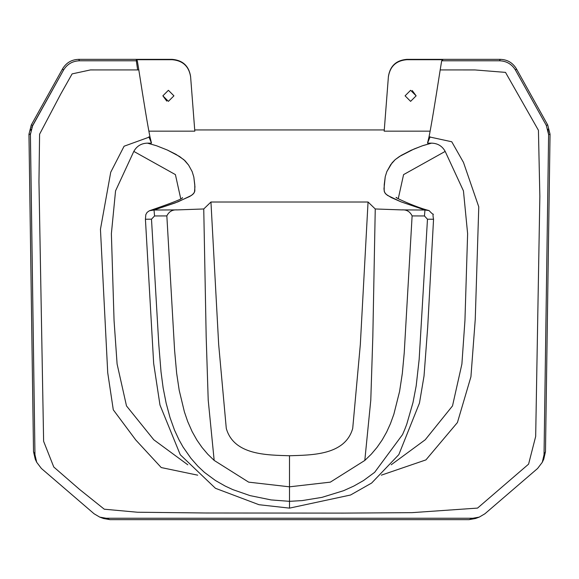 <?xml version="1.0" encoding="UTF-8"?>
<svg xmlns="http://www.w3.org/2000/svg" width="579" height="579" viewBox="0 0 579 579"><rect width="100%" height="100%" fill="white"/><g stroke="black" fill="none" stroke-linecap="round" stroke-linejoin="round"><path stroke-width="0.87" d="M177.348 209.902C172.47 209.533 168.967 211.538 166.846 215.916L174.605 350.469L176.653 373.231L179.208 390.34L184.426 411.959L187.697 421.526L192.156 431.637L196.911 440.083L202.042 447.466L207.767 454.226L214.172 460.414L208.216 400.161L206.175 336.645L203.75 208.968L177.348 209.902L154.028 210.018L177.999 201.839L191.49 195.405L193.856 193.241L194.833 191.084L194.761 184.592L193.82 177.022L192.17 171.616L188.616 165.131L183.919 159.732L175.98 154.347L167.36 150.048L156.576 145.77L147.457 143.151C141.319 143.303 136.774 146.053 133.814 151.409L115.554 190.875L111.378 233.706L114.063 320.65L117.103 364.046L126.497 405.922L153.782 439.779L187.784 464.778M375.25 208.968L372.825 336.66L370.784 400.183L364.806 460.443L330.327 482.148L289.5 486.823L289.5 455.753C311.987 455.014 345.084 455.282 352.712 428.431L360.326 344.519L368.049 202.013L375.25 208.968L401.66 209.902C406.494 209.504 409.975 211.509 412.11 215.916L424.45 215.96L427.476 219.217L419.16 359.378L416.178 385.932L412.986 402.571L406.762 424.197L404.757 429.444L402.528 434.612L374.664 472.312L363.547 480.534L353.82 486.063L343.586 490.695L321.946 497.368L302.209 500.589L289.5 501.334L271.124 499.923L250.048 495.61L232.838 489.624L225.209 486.078L215.453 480.519L204.394 472.341L197.859 466.189L190.932 458.3L183.08 447.053L178.94 439.678L174.467 430.002L170.023 417.582L166.159 403.216L163.148 387.966L161.02 371.841L158.812 344.758L151.495 219.18L154.55 215.96L166.846 215.916M154.55 215.96L154.028 210.018L175.22 202.911L189.724 196.476L192.879 194.327L194.479 192.163L194.942 186.756L193.82 177.022L192.17 171.616L188.616 165.131L185.085 160.81L179.562 156.496L167.36 150.048L156.576 145.77L147.457 143.151L151.495 143.151L148.875 136.796M427.476 219.209L433.548 219.238L427.693 327.294L424.031 376.003L419.464 403.085L398.837 454.609L371.631 483.052L350.556 495.009L289.507 508.13L258.972 504.707L215.46 488.3L180.257 454.725L159.978 405.025L153.667 363.467L145.423 219.238L151.495 219.18M424.45 215.96L424.972 210.018L429.09 210.597C436.609 218.848 431.493 209.07 433.548 219.238M149.368 210.749L154.028 210.018M368.049 202.013L210.951 202.013L203.75 208.968M391.216 464.778L425.225 439.779L452.503 405.922L461.897 364.039L464.937 320.65L467.622 233.699L463.446 190.875L445.186 151.409C442.226 146.053 437.681 143.303 431.543 143.151L423.061 145.553L414.108 148.977L399.438 156.496L395.182 159.638L392.113 162.786L386.83 171.616L385.252 176.66L383.964 188.92L384.521 192.163L386.121 194.327L391.281 197.555L401.001 201.839L424.972 210.018L401.66 209.902M445.186 151.409L403.585 174.612L398.265 198.684M180.728 198.684L175.408 174.605L133.814 151.409M148.861 131.165L194.812 131.165L194.718 129.942L384.282 129.942L384.188 131.165L430.139 131.165M430.125 136.796L427.505 143.151L429.039 136.839L451.758 141.768L463.482 162.424L478.775 206.855L475.243 319.456L470.93 376.777L457.432 422.525L425.934 459.892L381.315 475.171M384.188 131.165L388.393 76.732C390.108 66.288 396.239 60.614 406.784 59.709L442.834 59.709L441.69 60.781L440.185 69.929C434.967 103.518 431.246 125.817 429.039 136.839M151.495 143.151L149.961 136.839C147.754 125.817 144.033 103.518 138.815 69.929L137.31 60.781L136.166 59.709L172.216 59.709C182.761 60.614 188.892 66.288 190.607 76.732L194.812 131.165M136.318 60.781L137.65 69.929M197.7 475.171L161.237 467.557L135.747 439.953L113.289 409.823L107.73 372.782L100.449 229.291L110.727 172.245L124.094 146.219L149.961 136.839M431.543 143.151L427.505 143.151L431.543 143.151L422.163 145.865L411.242 150.229L401.204 155.396L395.182 159.638L390.687 164.682L386.83 171.616L385.252 176.66L384.239 184.592L384.166 191.084L385.144 193.241L387.51 195.405L401.001 201.839L424.972 210.018M440.185 69.929L474.889 69.936L505.503 72.382L538.434 130.304L539.852 196.324L535.676 436.443L528.584 464.148L477.545 508.094L412.067 512.647L343.412 513.11L206.102 513.001L137.455 512.234L104.285 509.209L79.432 489.306L53.775 467.014L43.62 441.314L38.959 181.64L39.589 134.205L60.672 94.182L72.114 73.888L90.469 69.921L138.815 69.929M416.135 95.832L410.605 90.295L405.076 95.832L410.605 101.361L416.135 95.832L412.234 90.541M162.865 95.832L168.395 101.361L173.924 95.832L168.395 90.295L162.865 95.832L166.766 101.115M30.398 133.481L34.964 454.725L36.701 462.281L41.391 468.462L94.088 513.776L99.711 517.098L106.138 518.248L472.862 518.248L479.289 517.098L484.913 513.776L537.609 468.462L542.299 462.281L543.746 459.183L545.483 451.627L550.05 134.234L547.72 124.992L516.41 68.814C512.712 62.72 507.342 59.565 500.307 59.355L406.805 59.355C396.268 60.259 390.137 65.934 388.422 76.377L384.282 129.942M190.607 76.732L190.578 76.377C188.863 65.934 182.732 60.259 172.195 59.355L78.693 59.355C71.658 59.565 66.288 62.72 62.59 68.814L31.28 124.992L28.95 134.234L33.517 451.627L35.254 459.183L36.701 462.281L41.391 468.462L94.088 513.776L99.711 517.098L106.138 518.248L109.916 519.645L469.084 519.645L475.518 518.495L479.289 517.098L484.913 513.776L537.609 468.462L542.299 462.281L544.036 454.725L548.617 134.589L547.879 129.139M99.711 517.098L103.482 518.495L109.916 519.645M405.076 95.832L410.605 90.295M173.924 95.832L168.395 101.361M214.172 460.414L248.659 482.148L289.5 486.823L289.507 507.942M412.11 215.916L404.222 352.944L402.333 373.354L399.582 391.447L393.858 414.238L390.427 423.712L386.62 432.1L382.162 439.989L377.038 447.372L371.298 454.168L364.806 460.443M289.5 455.753C267.013 455.014 233.916 455.282 226.288 428.431L218.674 344.519L210.951 202.013M542.299 462.281L544.036 454.725L548.617 134.581L546.286 125.353L515.571 70.247C511.916 64.182 506.545 61.027 499.467 60.781L441.69 60.781L499.467 60.781L500.307 59.355M137.31 60.781L79.533 60.781C72.455 61.027 67.092 64.182 63.429 70.247L31.707 127.445M31.136 129.095L30.803 130.405M28.95 134.234L30.383 134.589L32.714 125.353L31.28 124.992M469.084 519.645L472.862 518.248L479.289 517.098M106.138 518.248L472.862 518.248M544.036 454.725L545.483 451.627M548.617 134.589L550.05 134.234M516.41 68.814L515.571 70.247L546.286 125.353L547.72 124.992M32.714 125.353L63.429 70.247L62.59 68.814M78.693 59.355L79.533 60.781M30.383 134.589L34.964 454.725L33.517 451.627M34.964 454.725L36.701 462.281M145.423 219.238L145.807 214.65L147.102 212.384L149.172 210.922M429.104 210.597C414.441 206.862 391.744 195.948 396.709 197.605L396.709 197.605M182.298 197.591C184.144 198.17 173.331 202.505 149.867 210.597"/></g></svg>
